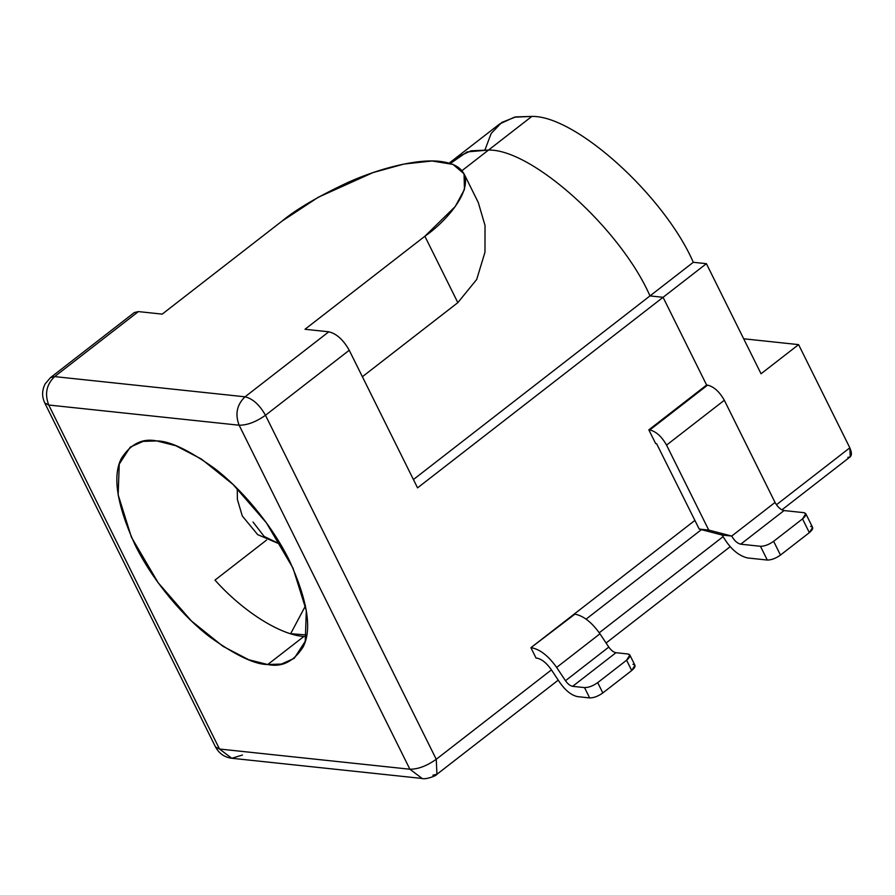 <?xml version="1.0" encoding="UTF-8"?>
<svg xmlns="http://www.w3.org/2000/svg" width="895" height="895" viewBox="0 0 895 895"><rect width="100%" height="100%" fill="white"/><g stroke="black" fill="none" stroke-linecap="round" stroke-linejoin="round"><path stroke-width="1.34" d="M253.016 522.02L264.148 536.452L280.571 544.384L264.148 536.452L253.016 522.02M461.977 170.654L488.513 150.058L471.094 150.796L456.338 157.565L471.094 150.796L488.513 150.058L461.977 170.654M478.277 202.505L485.034 225.518L484.978 252.2L476.699 279.453L457.837 302.644L362.385 376.728L457.837 302.644L424.879 236.235C453.094 216.858 491.791 167.924 440.127 161.402C416.231 158.56 377.914 168.965 348.345 182.244C318.273 196.341 296.178 209.285 282.07 221.076L162.208 314.123L138.401 311.594L54.64 376.605L245.04 396.809L328.801 331.799L305.005 329.27L424.879 236.235L305.005 329.27L328.801 331.799C336.52 333.645 343.333 339.809 349.24 350.258L265.479 415.269L436.245 759.284L551.409 669.896L436.245 759.284L265.479 415.269L349.24 350.258L417.551 487.864L349.24 350.258C343.333 339.809 336.52 333.645 328.801 331.799L245.04 396.809L54.64 376.605L138.401 311.594L162.208 314.123L282.07 221.076L318.284 197.247L373.014 172.59L403.891 164.076L432.061 160.977L453.027 164.423L464.024 173.787L464.471 189.427L455.208 206.555L424.879 236.235L457.837 302.644L476.699 279.453L484.978 252.2L485.034 225.518L478.277 202.505L464.024 173.787M413.412 479.53L649.983 295.909C620.806 229.131 532.01 148.917 488.513 150.058C532.01 148.917 620.806 229.131 649.983 295.909L663.072 297.308L706.614 385.029L663.072 297.308L417.551 487.864L663.072 297.308L649.983 295.909L413.412 479.53M599.258 632.765L723.048 536.687L599.258 632.765M701.423 529.639L586.124 619.116L701.423 529.639M536.027 658.015L530.903 647.689L694.912 520.398L530.903 647.689L536.027 658.015L536.731 658.082L536.027 658.015M655.677 443.618L648.841 429.857L706.614 385.029L648.841 429.857L655.677 443.618L656.628 443.73L655.677 443.618M214.979 580.117C242.925 611.352 279.811 634.756 303.841 636.502L306.358 636.714L303.841 636.502L267.739 664.526C255.03 664.593 235.866 655.498 210.224 637.24C185.097 618.322 153.425 582.432 134.888 544.518C116.786 504.5 112.3 475.782 121.429 458.352C130.782 443.808 142.551 438.002 156.737 440.922C169.446 440.855 188.61 449.95 214.252 468.197C239.379 487.126 271.051 523.004 289.588 560.93C307.701 600.948 312.187 629.666 303.047 647.085C293.694 661.629 281.925 667.446 267.739 664.526L281.343 664.068L294.22 658.34L305.229 641.346L306.325 610.614L293.034 568.191L266.307 522.702L233.136 484.542L201.487 459.101L175.778 445.71L156.737 440.922L143.133 441.38L130.267 447.097L119.248 464.091L118.151 494.823L131.442 537.246L158.169 582.746L191.34 620.906L222.989 646.335L248.709 659.727L267.739 664.526L303.841 636.502C279.811 634.756 242.925 611.352 214.979 580.117L266.576 540.065L214.979 580.117M48.733 405.021L219.499 749.025L409.899 769.23L239.133 425.214L48.733 405.021C44.504 393.934 46.473 384.458 54.64 376.605L50.568 377.556L54.64 376.605C46.473 384.458 44.504 393.934 48.733 405.021L44.75 402.951L48.733 405.021L239.133 425.214C234.904 414.128 236.873 404.663 245.04 396.809C252.759 398.667 259.572 404.82 265.479 415.269C259.572 404.82 252.759 398.667 245.04 396.809C236.873 404.663 234.904 414.128 239.133 425.214C247.221 425.27 256.004 421.948 265.479 415.269C256.004 421.948 247.221 425.27 239.133 425.214L409.899 769.23L219.499 749.025L48.733 405.021M132.393 316.248L138.401 311.594L134.328 312.545L50.568 377.556L45.197 383.81C41.92 390.198 41.774 396.586 44.75 402.951L215.516 746.967L219.499 749.025L215.516 746.967C219.107 753.534 224.522 757.304 231.771 758.266L219.499 749.025L231.771 758.266L422.171 778.471L409.899 769.23C417.999 769.275 426.781 765.963 436.245 759.284C426.781 765.963 417.999 769.275 409.899 769.23L422.171 778.471C424.845 779.802 436.189 776.11 436.95 774.264L436.245 759.284L436.95 774.264L432.878 775.215M242.478 755.022L231.771 758.266M485 149.778L491.187 133.456L501.771 122.425L515.744 116.909L531.843 116.428L488.513 150.058C532.01 148.917 620.806 229.131 649.983 295.909L663.072 297.308L706.614 385.029L663.072 297.308L649.983 295.909C620.806 229.131 532.01 148.917 488.513 150.058L531.843 116.428L514.424 117.178L499.667 123.946L449.2 163.103M488.513 150.058L467.056 151.915L450.398 163.461M781.906 509.859L850.25 456.808L849.825 447.813L798.597 344.62L761.041 373.763L706.401 263.678L663.072 297.308L706.401 263.678L693.312 262.291L649.983 295.909L693.312 262.291C664.135 195.502 575.34 115.287 531.843 116.428C575.34 115.287 664.135 195.502 693.312 262.291L706.401 263.678L761.041 373.763L798.597 344.62L743.678 338.791L798.597 344.62L849.825 447.813C852.454 453.989 851.783 457.177 847.811 457.379M849.825 447.813L776.435 504.769L849.825 447.813M648.841 429.857L649.792 429.969L707.565 385.13L706.614 385.029L707.565 385.13L649.792 429.969C656.125 431.491 661.718 436.536 666.551 445.106L724.323 400.266C719.479 391.697 713.897 386.651 707.565 385.13C713.897 386.651 719.479 391.697 724.323 400.266L666.551 445.106L708.739 530.075L731.718 536.06L775.048 502.442L724.323 400.266L775.048 502.442L731.718 536.06C734.314 540.669 737.312 543.377 740.713 544.194L784.042 510.564C780.641 509.747 777.643 507.04 775.048 502.442C777.643 507.04 780.641 509.747 784.042 510.564L740.713 544.194L760.459 546.286C764.509 546.308 768.906 544.652 773.638 541.307L780.462 555.068L809.348 532.648L802.524 518.887L773.638 541.307L802.524 518.887C806.496 515.475 806.921 513.394 803.788 512.656L784.042 510.564L803.788 512.656L805.78 513.685L802.524 518.887L809.348 532.648L780.462 555.068C775.73 558.413 771.345 560.069 767.295 560.046L747.538 557.954C737.972 555.65 729.526 548.02 722.198 535.053L699.219 529.068L656.628 443.73L699.219 529.068L708.739 530.075L666.551 445.106C661.718 436.536 656.125 431.491 649.792 429.969L648.841 429.857M810.624 526.417C813.756 527.155 813.331 529.236 809.348 532.648L812.615 527.446L805.78 513.685M747.538 557.954L767.295 560.046L760.459 546.286L740.713 544.194C737.312 543.377 734.314 540.669 731.718 536.06L722.198 535.053C729.526 548.02 737.972 555.65 747.538 557.954M722.198 535.053L731.718 536.06L708.739 530.075L699.219 529.068L722.198 535.053M767.295 560.046C771.345 560.069 775.73 558.413 780.462 555.068L773.638 541.307C768.906 544.652 764.509 546.308 760.459 546.286L767.295 560.046M306.661 634.969L290.651 633.716L306.661 634.969M305.497 605.792L290.875 633.291L305.497 605.792M530.903 647.689L574.937 614.138C583.473 615.782 591.819 622.338 599.963 633.805L608.801 647.085C611.14 650.363 613.522 652.242 615.961 652.712L627.854 653.976L615.961 652.712C613.522 652.242 611.14 650.363 608.801 647.085L599.963 633.805C591.819 622.338 583.473 615.782 574.937 614.138L530.903 647.689M602.827 692.943L631.713 670.523L626.59 660.208L597.703 682.628L602.827 692.943C598.095 696.288 593.698 697.943 589.648 697.921L584.524 687.595L572.632 686.331C570.193 685.872 567.81 683.993 565.483 680.715L556.645 667.435C548.49 655.968 540.144 649.412 531.608 647.767C540.144 649.412 548.49 655.968 556.645 667.435L599.963 633.805L556.645 667.435L565.483 680.715L608.801 647.085L565.483 680.715C567.81 683.993 570.193 685.872 572.632 686.331L615.961 652.712L572.632 686.331L584.524 687.595C588.574 687.628 592.971 685.962 597.703 682.628L626.59 660.208C630.561 656.785 630.986 654.704 627.854 653.976L629.845 655.006L626.59 660.208L631.713 670.523L602.827 692.943L597.703 682.628C592.971 685.962 588.574 687.628 584.524 687.595L589.648 697.921L577.756 696.657L589.648 697.921C593.698 697.943 598.095 696.288 602.827 692.943M536.731 658.082C541.609 659.022 546.375 662.77 551.04 669.326L559.878 682.605C565.696 690.795 571.659 695.482 577.756 696.657C571.659 695.482 565.696 690.795 559.878 682.605L551.04 669.326C546.375 662.77 541.609 659.022 536.731 658.082M632.978 664.291C636.11 665.03 635.685 667.111 631.713 670.523L634.969 665.321L629.845 655.006M237.242 488.558L237.399 499.522L242.276 515.945L257.704 534.662L280.605 544.417M436.95 774.264L558.234 680.144M606.083 643.002L730.152 546.711"/></g></svg>
